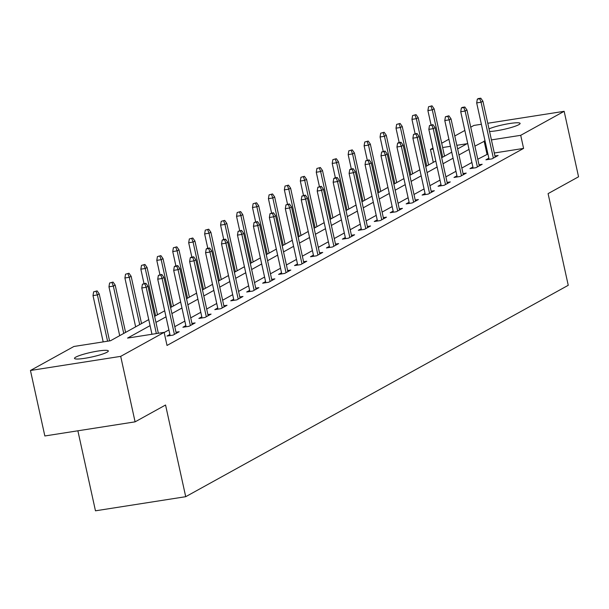 <?xml version="1.0" encoding="UTF-8"?>
<svg xmlns="http://www.w3.org/2000/svg" width="609" height="609" viewBox="0 0 609 609"><rect width="100%" height="100%" fill="white"/><g stroke="black" fill="none" stroke-linecap="round" stroke-linejoin="round"><path stroke-width="0.91" d="M488.997 128.887A17.318 2.337 167.6 0 1 507.754 123.84A17.318 2.337 167.6 0 1 520.101 123.406A17.318 2.337 167.6 0 1 518.792 124.685A17.318 2.337 167.6 0 1 505.204 129.062A17.318 2.337 167.6 0 1 489.567 131.483M107.024 352.23A17.318 2.337 167.6 0 1 88.328 357.689A17.318 2.337 167.6 0 1 74.496 358.389A17.318 2.337 167.6 0 1 75.805 357.118A17.318 2.337 167.6 0 1 94.509 351.652A17.318 2.337 167.6 0 1 108.333 350.951A17.318 2.337 167.6 0 1 107.024 352.23M77.876 430.807L95.468 510.814L185.715 496.693L568.243 285.301L548.085 193.624L578.55 176.793L564.155 111.31L520.71 135.32L491.417 139.903M185.715 496.693L165.557 405.015L135.091 421.847L44.845 435.968L30.45 370.485L73.895 346.483L110.48 340.751L148.741 319.611M433.304 162.359L430.464 149.441L432.953 148.063M441.692 143.237L448.902 139.248M454.794 135.997L464.85 130.44M470.734 127.182L473.909 125.431L481.376 124.266M150.073 325.64L127.555 338.086L164.141 332.354L167.018 345.455L523.588 148.413L494.295 152.996M487.916 153.993L477.783 159.231M471.891 162.489L461.835 168.046M455.951 171.296L445.887 176.861M440.002 180.112L429.939 185.669M424.054 188.927L413.998 194.484M408.106 197.735L398.05 203.292M392.158 206.55L382.102 212.107M376.21 215.365L366.154 220.922M360.262 224.173L350.205 229.73M344.313 232.988L334.257 238.545M328.373 241.803L318.309 247.361M312.425 250.611L302.361 256.168M296.476 259.426L286.42 264.984M280.528 268.234L270.472 273.799M264.58 277.049L254.524 282.606M248.632 285.865L238.576 291.422M232.684 294.672L222.628 300.229M216.735 303.488L206.679 309.045M200.787 312.303L190.731 317.86M184.847 321.11L174.783 326.668M168.899 329.926L164.179 332.529M169.888 334.448L166.957 336.069L173.055 335.117L179.191 331.722L176.009 332.225M185.836 325.632L182.906 327.254L189.003 326.302L195.131 322.915L191.957 323.409M201.785 316.825L198.854 318.446L204.951 317.487L211.079 314.099L207.897 314.602M217.733 308.009L214.802 309.631L220.9 308.679L227.028 305.292L223.846 305.787M233.681 299.202L230.742 300.816L236.84 299.864L242.976 296.476L239.794 296.971M249.629 290.386L246.691 292.008L252.788 291.056L258.924 287.661L255.742 288.164M265.577 281.571L262.639 283.193L268.736 282.241L274.872 278.853L271.69 279.348M281.518 272.763L278.587 274.385L284.685 273.426L290.82 270.038L287.638 270.533M297.466 263.948L294.535 265.57L300.633 264.618L306.769 261.223L303.587 261.725M313.414 255.133L310.483 256.754L316.581 255.803L322.717 252.415L319.535 252.91M329.362 246.325L326.432 247.947L332.529 246.988L338.657 243.6L335.483 244.095M345.311 237.51L342.38 239.131L348.477 238.18L354.605 234.785L351.423 235.287M361.259 228.695L358.32 230.316L364.418 229.365L370.554 225.977L367.372 226.472M377.207 219.887L374.269 221.509L380.366 220.549L386.502 217.162L383.32 217.664M393.155 211.072L390.217 212.693L396.314 211.742L402.45 208.347L399.268 208.849M409.103 202.257L406.165 203.878L412.263 202.926L418.398 199.539L415.216 200.034M425.044 193.449L422.113 195.07L428.211 194.111L434.346 190.724L431.164 191.226M440.992 184.634L438.061 186.255L444.159 185.303L450.295 181.916L447.113 182.411M456.94 175.826L454.009 177.447L460.107 176.488L466.235 173.101L463.061 173.595M472.889 167.011L469.958 168.632L476.055 167.681L482.183 164.285L479.001 164.788M488.837 158.195L485.906 159.817L492.003 158.865L498.132 155.478L494.95 155.973M135.091 421.847L120.696 356.364L30.45 370.485M487.763 123.262L564.155 111.31M523.588 148.413L520.71 135.32M164.141 332.354L120.696 356.364M485.03 140.9L474.906 146.137M469.014 149.388L458.958 154.945M453.066 158.203L443.009 163.76M437.117 167.018L427.061 172.575M421.177 175.826L411.113 181.383M405.229 184.641L395.165 190.198M389.28 193.456L379.224 199.014M373.332 202.264L363.276 207.821M357.384 211.079L347.328 216.637M341.436 219.887L331.38 225.452M325.488 228.702L315.432 234.259M309.539 237.518L299.483 243.075M293.591 246.325L283.535 251.89M277.651 255.141L267.587 260.698M261.703 263.956L251.646 269.513M245.754 272.763L235.698 278.321M229.806 281.579L219.75 287.136M213.858 290.394L203.802 295.951M197.91 299.202L187.854 304.759M181.962 308.017L171.905 313.574M166.013 316.832L155.957 322.389M457.633 148.916L467.05 143.716L456.841 145.315M450.454 146.312L442.636 147.538M433.166 149.015L430.464 149.441M154.633 316.353L164.689 310.796M170.581 307.545L180.637 301.988M186.529 298.73L196.585 293.173M202.477 289.922L212.533 284.357M218.425 281.107L228.482 275.55M234.366 272.292L244.43 266.734M250.314 263.484L260.378 257.927M266.262 254.669L276.319 249.111M282.211 245.853L292.267 240.296M298.159 237.046L308.215 231.489M314.107 228.23L324.163 222.673M330.055 219.415L340.111 213.858M346.003 210.607L356.059 205.05M361.952 201.792L372.008 196.235M377.892 192.984L387.956 187.42M393.84 184.169L403.904 178.612M409.788 175.354L419.845 169.797M425.737 166.546L435.793 160.982M441.685 157.731L451.741 152.174M487.002 154.138L484.117 141.044M144.866 283.817L145.886 283.246L142.422 284.197L144.866 283.817L146.183 287.296L148.017 286.276L158.348 333.26M156.353 333.572L146.183 287.296L141.79 287.981L151.968 334.265M142.422 284.197L141.79 287.981M148.017 286.276L145.886 283.246M97.105 290.881L93.641 291.833L97.105 290.881L99.237 293.911L97.402 294.923L93.01 295.616L103.187 341.9M96.085 291.452L97.402 294.923L107.572 341.207M99.237 293.911L109.567 340.895M93.01 295.616L93.641 291.833M160.814 275.002L161.834 274.438L158.37 275.382L160.814 275.002L162.123 278.48L163.966 277.46L176.252 333.344M174.41 334.364L162.123 278.48L157.739 279.166L170.139 335.574M158.37 275.382L157.739 279.166M163.966 277.46L161.834 274.438M176.762 266.186L177.782 265.623L175.339 266.004L174.319 266.575L176.762 266.186L178.072 269.665L179.914 268.653L192.2 324.536M190.358 325.549L178.072 269.665L173.687 270.358L186.088 326.759M174.319 266.575L173.687 270.358M179.914 268.653L177.782 265.623M113.053 282.074L109.59 283.018L113.053 282.074L115.185 285.096L113.343 286.116L108.958 286.801L119.699 335.666M112.033 282.637L113.343 286.116L123.749 333.428M115.185 285.096L125.591 332.407M108.958 286.801L109.59 283.018M129.001 273.258L125.538 274.202L129.001 273.258L131.133 276.288L129.291 277.301L124.906 277.986L135.647 326.85M127.974 273.822L129.291 277.301L139.697 324.612M131.133 276.288L141.532 323.592M124.906 277.986L125.538 274.202M192.703 257.379L193.731 256.815L191.287 257.196L190.267 257.759L192.703 257.379L194.02 260.858L195.862 259.837L208.149 315.721M206.306 316.741L194.02 260.858L189.627 261.543L202.036 317.944M190.267 257.759L189.627 261.543M195.862 259.837L193.731 256.815M208.651 248.563L209.679 248L207.235 248.381L206.215 248.944L208.651 248.563L209.968 252.042L211.81 251.022L224.097 306.913M222.255 307.926L209.968 252.042L205.576 252.727L217.976 309.136M206.215 248.944L205.576 252.727M211.81 251.022L209.679 248M224.599 239.748L225.619 239.185L223.183 239.565L222.163 240.136L224.599 239.748L225.916 243.227L227.758 242.215L240.045 298.098M238.203 299.11L225.916 243.227L221.524 243.92L233.925 300.321M222.163 240.136L221.524 243.92M227.758 242.215L225.619 239.185M144.95 264.443L141.486 265.395L144.95 264.443L147.081 267.473L145.239 268.493L140.846 269.178L144.006 283.543M143.922 265.014L145.239 268.493L155.645 315.797M147.081 267.473L157.48 314.784M140.846 269.178L141.486 265.395M160.898 255.635L157.434 256.579L160.898 255.635L163.029 258.658L161.187 259.678L156.795 260.363L159.954 274.728M159.87 256.199L161.187 259.678L171.586 306.989M163.029 258.658L173.428 305.969M156.795 260.363L157.434 256.579M176.838 246.82L173.382 247.764L176.838 246.82L178.977 249.85L177.135 250.862L172.743 251.547L175.902 265.92M175.818 247.383L177.135 250.862L187.534 298.174M178.977 249.85L189.376 297.154M172.743 251.547L173.382 247.764M240.547 230.94L241.567 230.377L238.111 231.321L240.547 230.94L241.864 234.419L243.707 233.399L255.993 289.283M254.151 290.303L241.864 234.419L237.472 235.104L249.873 291.505M238.111 231.321L237.472 235.104M243.707 233.399L241.567 230.377M192.787 238.005L189.33 238.956L192.787 238.005L194.926 241.035L193.083 242.055L188.691 242.74L191.85 257.105M191.766 238.576L193.083 242.055L203.482 289.359M194.926 241.035L205.324 288.346M188.691 242.74L189.33 238.956M256.496 222.125L257.516 221.562L254.06 222.506L256.496 222.125L257.813 225.604L259.647 224.592L271.934 280.475M270.099 281.487L257.813 225.604L253.42 226.289L265.821 282.698M254.06 222.506L253.42 226.289M259.647 224.592L257.516 221.562M208.735 229.197L205.271 230.141L208.735 229.197L210.866 232.219L209.032 233.239L204.639 233.925L207.798 248.297M207.715 229.76L209.032 233.239L219.43 280.551M210.866 232.219L221.273 279.531M204.639 233.925L205.271 230.141M272.444 213.317L273.464 212.747L270 213.698L272.444 213.317L273.761 216.796L275.595 215.776L287.882 271.66M286.047 272.68L273.761 216.796L269.368 217.482L281.769 273.883M270 213.698L269.368 217.482M275.595 215.776L273.464 212.747M224.683 220.382L221.219 221.333L224.683 220.382L226.814 223.412L224.98 224.424L220.587 225.117L223.747 239.482M223.663 220.945L224.98 224.424L235.378 271.736M226.814 223.412L237.221 270.716M220.587 225.117L221.219 221.333M288.392 204.502L289.412 203.939L285.948 204.883L288.392 204.502L289.701 207.981L291.544 206.961L303.83 262.844M301.995 263.864L289.701 207.981L285.317 208.666L297.717 265.075M285.948 204.883L285.317 208.666M291.544 206.961L289.412 203.939M240.631 211.574L237.167 212.518L240.631 211.574L242.763 214.596L240.92 215.616L236.536 216.302L239.695 230.666M239.611 212.138L240.92 215.616L251.327 262.921M242.763 214.596L253.169 261.908M236.536 216.302L237.167 212.518M304.34 195.687L305.36 195.124L301.897 196.068L304.34 195.687L305.649 199.166L307.492 198.153L319.778 254.037M317.936 255.049L305.649 199.166L301.265 199.851L313.665 256.26M301.897 196.068L301.265 199.851M307.492 198.153L305.36 195.124M256.579 202.759L253.116 203.703L256.579 202.759L258.711 205.781L256.869 206.801L252.484 207.486L255.643 221.859M255.559 203.322L256.869 206.801L267.275 254.113M258.711 205.781L269.109 253.093M252.484 207.486L253.116 203.703M320.281 186.879L321.308 186.308L317.845 187.26L320.281 186.879L321.598 190.358L323.44 189.338L335.726 245.221M333.884 246.242L321.598 190.358L317.213 191.043L329.614 247.444M317.845 187.26L317.213 191.043M323.44 189.338L321.308 186.308M272.527 193.944L269.064 194.895L272.527 193.944L274.659 196.973L272.817 197.986L268.424 198.679L271.584 213.043M271.5 194.507L272.817 197.986L283.223 245.298M274.659 196.973L285.058 244.285M268.424 198.679L269.064 194.895M336.229 178.064L337.257 177.501L334.813 177.881L333.793 178.445L336.229 178.064L337.546 181.543L339.388 180.523L351.675 236.406M349.832 237.426L337.546 181.543L333.153 182.228L345.554 238.637M333.793 178.445L333.153 182.228M339.388 180.523L337.257 177.501M288.476 185.136L285.012 186.08L288.476 185.136L290.607 188.158L288.765 189.178L284.373 189.863L287.532 204.228M287.448 185.699L288.765 189.178L299.164 236.482M290.607 188.158L301.006 235.47M284.373 189.863L285.012 186.08M352.177 169.249L353.205 168.685L350.761 169.066L349.741 169.629L352.177 169.249L353.494 172.728L355.336 171.715L367.623 227.599M365.781 228.611L353.494 172.728L349.102 173.42L361.502 229.821M349.741 169.629L349.102 173.42M355.336 171.715L353.205 168.685M304.416 176.321L300.96 177.265L304.416 176.321L306.555 179.35L304.713 180.363L300.321 181.048L303.48 195.42M303.396 176.884L304.713 180.363L315.112 227.675M306.555 179.35L316.954 226.655M300.321 181.048L300.96 177.265M368.125 160.441L369.145 159.878L365.689 160.822L368.125 160.441L369.442 163.92L371.284 162.9L383.571 218.783M381.729 219.803L369.442 163.92L365.05 164.605L377.451 221.006M365.689 160.822L365.05 164.605M371.284 162.9L369.145 159.878M320.364 167.505L316.908 168.457L320.364 167.505L322.504 170.535L320.661 171.548L316.269 172.24L319.428 186.605M319.344 168.076L320.661 171.548L331.06 218.859M322.504 170.535L332.902 217.847M316.269 172.24L316.908 168.457M384.073 151.626L385.094 151.062L381.637 152.006L384.073 151.626L385.39 155.105L387.233 154.085L399.519 209.968M397.677 210.988L385.39 155.105L380.998 155.79L393.399 212.198M381.637 152.006L380.998 155.79M387.233 154.085L385.094 151.062M336.313 158.698L332.857 159.642L336.313 158.698L338.444 161.72L336.61 162.74L332.217 163.425L335.376 177.79M335.293 159.261L336.61 162.74L347.008 210.052M338.444 161.72L348.85 209.032M332.217 163.425L332.857 159.642M400.022 142.81L401.042 142.247L398.606 142.628L397.578 143.199L400.022 142.81L401.339 146.289L403.173 145.277L415.46 201.16M413.625 202.173L401.339 146.289L396.946 146.982L409.347 203.383M397.578 143.199L396.946 146.982M403.173 145.277L401.042 142.247M352.261 149.883L348.797 150.826L352.261 149.883L354.392 152.912L352.558 153.925L348.165 154.61L351.324 168.982M351.241 150.446L352.558 153.925L362.956 201.236M354.392 152.912L364.799 200.216M348.165 154.61L348.797 150.826M415.97 134.003L416.99 133.44L413.526 134.383L415.97 134.003L417.287 137.482L419.121 136.462L431.408 192.345M429.573 193.365L417.287 137.482L412.894 138.167L425.295 194.568M413.526 134.383L412.894 138.167M419.121 136.462L416.99 133.44M368.209 141.067L364.745 142.019L368.209 141.067L370.341 144.097L368.506 145.117L364.113 145.802L367.273 160.167M367.189 141.638L368.506 145.117L378.905 192.421M370.341 144.097L380.747 191.409M364.113 145.802L364.745 142.019M431.918 125.188L432.938 124.624L429.474 125.568L431.918 125.188L433.227 128.666L435.07 127.654L447.356 183.537M445.514 184.55L433.227 128.666L428.843 129.352L441.243 185.76M429.474 125.568L428.843 129.352M435.07 127.654L432.938 124.624M384.157 132.26L380.694 133.204L384.157 132.26L386.289 135.282L384.446 136.302L380.062 136.987L383.221 151.352M383.137 132.823L384.446 136.302L394.853 183.613M386.289 135.282L396.695 182.593M380.062 136.987L380.694 133.204M447.866 116.38L448.886 115.809L445.423 116.761L447.866 116.38L449.176 119.851L451.018 118.839L463.304 174.722M461.462 175.735L449.176 119.851L444.791 120.544L457.192 176.945M445.423 116.761L444.791 120.544M451.018 118.839L448.886 115.809M400.105 123.444L396.642 124.388L400.105 123.444L402.237 126.474L400.395 127.487L396.01 128.179L399.169 142.544M399.078 124.008L400.395 127.487L410.801 174.798M402.237 126.474L412.636 173.778M396.01 128.179L396.642 124.388M463.807 107.565L464.834 107.001L462.391 107.382L461.371 107.945L463.807 107.565L465.124 111.044L466.966 110.023L479.253 165.907M477.41 166.927L465.124 111.044L460.731 111.729L473.14 168.13M461.371 107.945L460.731 111.729M466.966 110.023L464.834 107.001M416.054 114.629L412.59 115.581L416.054 114.629L418.185 117.659L416.343 118.679L411.95 119.364L415.11 133.729M415.026 115.2L416.343 118.679L426.749 165.983M418.185 117.659L428.584 164.97M411.95 119.364L412.59 115.581M479.755 98.749L480.783 98.186L478.339 98.567L477.319 99.13L479.755 98.749L481.072 102.228L482.914 101.216L495.201 157.099M493.359 158.112L481.072 102.228L476.68 102.913L489.08 159.322M477.319 99.13L476.68 102.913M482.914 101.216L480.783 98.186M432.002 105.821L428.538 106.765L432.002 105.821L434.133 108.844L432.291 109.864L427.899 110.549L431.058 124.921M430.974 106.385L432.291 109.864L442.69 157.175M434.133 108.844L444.532 156.155M427.899 110.549L428.538 106.765"/></g></svg>
